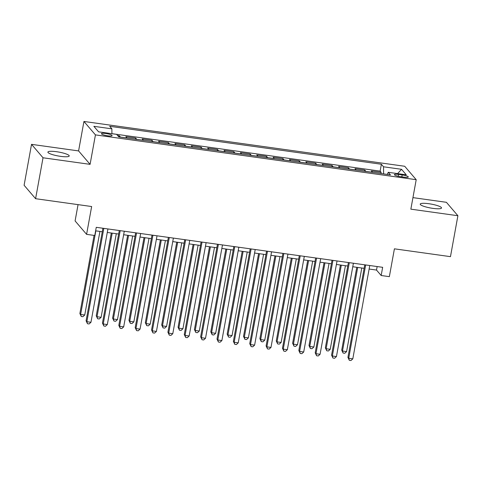<?xml version="1.0" encoding="UTF-8"?>
<svg xmlns="http://www.w3.org/2000/svg" width="482" height="482" viewBox="0 0 482 482"><rect width="100%" height="100%" fill="white"/><g stroke="black" fill="none" stroke-linecap="round" stroke-linejoin="round"><path stroke-width="0.72" d="M60.551 156.355A10.827 1.976 10.3 0 0 69.215 155.969A10.827 1.976 10.3 0 0 56.569 151.71A10.827 1.976 10.3 0 0 47.905 152.101A10.827 1.976 10.3 0 0 60.551 156.355M432.866 208.369A10.827 1.976 10.3 0 0 441.53 207.983A10.827 1.976 10.3 0 0 428.89 203.723A10.827 1.976 10.3 0 0 420.22 204.109A10.827 1.976 10.3 0 0 432.866 208.369M107.757 135.81A5.416 0.988 10.3 0 0 112.089 135.617A5.416 0.988 10.3 0 0 105.769 133.484A5.416 0.988 10.3 0 0 101.431 133.677A5.416 0.988 10.3 0 0 107.757 135.81M78.054 204.633L75.096 220.931L86.591 234.354L94.773 235.499L96.261 227.317L382.66 267.323L381.172 275.511L389.354 276.65L394.409 248.826L450.465 256.653L457.9 215.731L446.404 202.307L412.941 197.632M31.535 144.347L24.1 185.269L35.596 198.698L43.031 157.777L90.086 164.35L95.436 134.888L83.94 121.458L78.59 150.92L31.535 144.347L43.031 157.777M95.436 134.888L416.201 179.696L404.705 166.266L83.94 121.458M372.514 172.345A6.766 1.458 -82 0 0 372.478 172.297L371.345 170.971L381.16 172.345L380.949 173.526M365.971 171.435A6.766 1.458 -82 0 0 365.928 171.381L364.796 170.062L364.585 171.237M364.796 170.062L354.975 168.688L356.114 170.013A6.766 1.458 -82 0 1 356.15 170.062M339.786 167.772A6.766 1.458 -82 0 0 339.744 167.724L338.611 166.398L348.432 167.772L348.215 168.953M323.416 165.489A6.766 1.458 -82 0 0 323.38 165.44L322.247 164.115L332.068 165.489L331.851 166.664M307.052 163.199A6.766 1.458 -82 0 0 307.016 163.151L305.883 161.825L315.698 163.199L315.487 164.38M290.688 160.916A6.766 1.458 -82 0 0 290.646 160.868L289.513 159.542L299.334 160.916L299.117 162.097M274.324 158.632A6.766 1.458 -82 0 0 274.282 158.578L273.149 157.259L282.97 158.626L282.753 159.807M257.954 156.343A6.766 1.458 -82 0 0 257.918 156.295L256.786 154.969L266.6 156.343L266.389 157.524M241.59 154.059A6.766 1.458 -82 0 0 241.554 154.005L240.416 152.686L250.236 154.053L250.025 155.234M225.227 151.77A6.766 1.458 -82 0 0 225.184 151.722L224.052 150.396L233.872 151.77L233.656 152.951M208.863 149.486A6.766 1.458 -82 0 0 208.82 149.438L207.688 148.113L217.509 149.48L217.292 150.661M192.493 147.197A6.766 1.458 -82 0 0 192.457 147.149L191.324 145.823L201.139 147.197L200.928 148.378M176.129 144.913A6.766 1.458 -82 0 0 176.093 144.865L174.954 143.54L184.775 144.907L184.564 146.088M159.765 142.624A6.766 1.458 -82 0 0 159.723 142.576L158.59 141.25L168.411 142.624L168.194 143.805M143.395 140.34A6.766 1.458 -82 0 0 143.359 140.292L142.226 138.967L152.047 140.34L151.83 141.515M127.031 138.051A6.766 1.458 -82 0 0 126.995 138.003L125.862 136.677L135.677 138.051L135.466 139.232M402.175 174.924L398.578 174.424A5.248 0.958 10.3 0 0 394.378 174.611A5.248 0.958 10.3 0 0 400.506 176.671L404.103 177.177A5.248 0.958 10.3 0 0 408.302 176.99A5.248 0.958 10.3 0 0 402.175 174.924L401.825 176.858M383.594 173.894L383.545 166.796L381.37 164.254L109.703 126.302L111.878 128.845L93.876 126.326L98.599 131.845L116.602 134.358L118.777 136.9L390.444 174.852L388.269 172.309L387.269 174.406M383.545 166.796L401.548 169.309L406.272 174.827L388.269 172.309M381.16 172.345L380.123 171.128L111.908 133.659M120.488 137.141A6.766 1.458 98 0 0 120.446 137.087L119.313 135.767L117.596 135.526M135.677 138.051L136.816 139.376A6.766 1.458 98 0 1 136.852 139.425M152.047 140.34L153.18 141.66A6.766 1.458 98 0 1 153.216 141.714M168.411 142.624L169.543 143.949A6.766 1.458 98 0 1 169.58 143.998M184.775 144.907L185.907 146.233A6.766 1.458 98 0 1 185.95 146.281M201.139 147.197L202.277 148.522A6.766 1.458 98 0 1 202.313 148.57M217.509 149.48L218.641 150.806A6.766 1.458 98 0 1 218.677 150.854M233.872 151.77L235.005 153.095A6.766 1.458 98 0 1 235.047 153.143M250.236 154.053L251.369 155.379A6.766 1.458 98 0 1 251.411 155.427M266.6 156.343L267.739 157.668A6.766 1.458 98 0 1 267.775 157.716M282.97 158.626L284.103 159.952A6.766 1.458 98 0 1 284.139 160M299.334 160.916L300.467 162.241A6.766 1.458 98 0 1 300.509 162.289M315.698 163.199L316.837 164.525A6.766 1.458 98 0 1 316.873 164.573M332.068 165.489L333.201 166.808A6.766 1.458 98 0 1 333.237 166.862M348.432 167.772L349.564 169.098A6.766 1.458 98 0 1 349.601 169.146M86.591 234.354L91.646 206.531L35.596 198.698M416.201 179.696L410.851 209.158L457.9 215.731M369.128 269.034L376.508 270.065L381.172 275.511M95.623 230.824L102.268 231.752M107.281 232.451L118.638 234.041M123.645 234.74L135.002 236.325M140.009 237.024L151.366 238.614M156.379 239.313L167.73 240.898M172.743 241.596L184.1 243.187M189.107 243.886L200.464 245.471M205.477 246.169L216.828 247.76M221.841 248.459L233.198 250.044M238.204 250.742L249.562 252.327M254.568 253.032L265.925 254.617M270.938 255.315L282.289 256.9M287.302 257.605L298.659 259.189M303.666 259.888L315.023 261.473M320.03 262.172L331.387 263.762M336.4 264.461L347.751 266.046M352.764 266.745L364.121 268.335M377.147 266.552L376.508 270.065M380.123 171.128L381.37 164.254M119.313 135.767L119.096 136.942M111.878 128.845L111.908 133.707M397.602 173.616L401.548 169.309M90.086 164.35L78.59 150.92M364.76 264.823L347.938 357.379L348.715 358.289L365.675 264.949M352.806 358.855L350.956 360.542L349.323 360.313L348.715 358.289L352.806 358.855L369.766 265.522M349.323 360.313L347.938 357.379M356.77 267.305L341.72 350.119L342.497 351.029L346.588 351.601L361.783 268.01M357.692 267.438L342.497 351.029L343.106 353.053L341.72 350.119M346.588 351.601L344.744 353.282L343.106 353.053M348.39 262.539L331.574 355.095L332.351 355.999L349.311 262.666M336.442 356.572L334.592 358.259L332.954 358.03L332.351 355.999L336.442 356.572L353.402 263.238M332.954 358.03L331.574 355.095M332.026 260.25L315.204 352.806L315.981 353.716L332.948 260.376M320.072 354.288L318.228 355.969L316.59 355.74L315.981 353.716L320.072 354.288L337.038 260.949M316.59 355.74L315.204 352.806M315.662 257.966L298.84 350.522L299.617 351.426L316.578 258.093M303.708 351.999L301.859 353.686L300.226 353.457L299.617 351.426L303.708 351.999L320.669 258.665M300.226 353.457L298.84 350.522M299.298 255.677L282.476 348.233L283.253 349.143L300.214 255.809M287.344 349.715L285.495 351.396L283.862 351.167L283.253 349.143L287.344 349.715L304.305 256.376M283.862 351.167L282.476 348.233M340.406 265.022L325.356 347.835L326.133 348.739L330.224 349.311L345.419 265.721M341.322 265.148L326.133 348.739L326.742 350.769L325.356 347.835M330.224 349.311L328.381 350.998L326.742 350.769M324.043 262.732L308.992 345.546L309.769 346.456L313.86 347.028L329.049 263.437M324.958 262.865L309.769 346.456L310.378 348.48L308.992 345.546M313.86 347.028L312.011 348.709L310.378 348.48M307.679 260.449L292.628 343.262L293.405 344.172L297.496 344.738L312.685 261.148M308.594 260.575L293.405 344.172L294.008 346.197L292.628 343.262M297.496 344.738L295.647 346.425L294.008 346.197M291.309 258.165L276.258 340.973L277.036 341.883L281.127 342.455L296.322 258.864M292.231 258.292L277.036 341.883L277.644 343.913L276.258 340.973M281.127 342.455L279.283 344.136L277.644 343.913M282.928 253.393L266.112 345.949L266.883 346.853L283.85 253.52M270.98 347.426L269.131 349.113L267.492 348.884L266.883 346.853L270.98 347.426L287.941 254.092M267.492 348.884L266.112 345.949M274.945 255.876L259.894 338.689L260.672 339.599L264.763 340.165L279.952 256.575M275.861 256.002L260.672 339.599L261.28 341.624L259.894 338.689M264.763 340.165L262.919 341.852L261.28 341.624M266.564 251.104L249.742 343.66L250.52 344.57L267.48 251.236M254.61 345.142L252.767 346.823L251.128 346.594L250.52 344.57L254.61 345.142L271.571 251.803M251.128 346.594L249.742 343.66M258.581 253.592L243.531 336.406L244.308 337.31L248.399 337.882L263.588 254.291M259.497 253.719L244.308 337.31L244.916 339.34L243.531 336.406M248.399 337.882L246.549 339.569L244.916 339.34M250.2 248.82L233.378 341.377L234.156 342.28L251.116 248.947M238.247 342.853L236.397 344.54L234.764 344.311L234.156 342.28L238.247 342.853L255.207 249.519M234.764 344.311L233.378 341.377M242.211 251.303L227.167 334.116L227.938 335.026L232.035 335.599L247.224 252.002M243.133 251.429L227.938 335.026L228.546 337.051L227.167 334.116M232.035 335.599L230.185 337.279L228.546 337.051M233.83 246.531L217.014 339.087L217.792 339.997L234.752 246.663M221.883 340.569L220.033 342.25L218.4 342.021L217.792 339.997L221.883 340.569L238.843 247.236M218.4 342.021L217.014 339.087M225.847 249.019L210.797 331.833L211.574 332.737L215.665 333.309L230.86 249.718M226.769 249.146L211.574 332.737L212.182 334.767L210.797 331.833M215.665 333.309L213.821 334.996L212.182 334.767M217.466 244.247L200.645 336.804L201.422 337.707L218.388 244.374M205.513 338.28L203.669 339.967L202.03 339.738L201.422 337.707L205.513 338.28L222.479 244.946M202.03 339.738L200.645 336.804M209.483 246.73L194.433 329.543L195.21 330.453L199.301 331.026L214.49 247.429M210.399 246.862L195.21 330.453L195.819 332.478L194.433 329.543M199.301 331.026L197.451 332.707L195.819 332.478M201.102 241.958L184.281 334.514L185.058 335.424L202.018 242.091M189.149 335.996L187.305 337.677L185.666 337.448L185.058 335.424L189.149 335.996L206.109 242.663M185.666 337.448L184.281 334.514M193.119 244.446L178.069 327.26L178.846 328.164L182.937 328.736L198.126 245.145M194.035 244.573L178.846 328.164L179.455 330.194L178.069 327.26M182.937 328.736L181.087 330.423L179.455 330.194M184.739 239.675L167.917 332.231L168.694 333.14L185.654 239.801M172.785 333.707L170.935 335.394L169.303 335.165L168.694 333.14L172.785 333.707L189.745 240.373M169.303 335.165L167.917 332.231M176.749 242.157L161.699 324.97L162.476 325.88L166.567 326.453L181.762 242.856M177.671 242.289L162.476 325.88L163.085 327.905L161.699 324.97M166.567 326.453L164.724 328.134L163.085 327.905M168.369 237.391L151.553 329.941L152.33 330.851L169.29 237.518M156.421 331.423L154.571 333.104L152.933 332.881L152.33 330.851L156.421 331.423L173.381 238.09M152.933 332.881L151.553 329.941M160.386 239.873L145.335 322.687L146.112 323.591L150.203 324.163L165.398 240.572M161.301 240L146.112 323.591L146.721 325.621L145.335 322.687M150.203 324.163L148.36 325.85L146.721 325.621M144.022 237.584L128.971 320.397L129.748 321.307L133.839 321.88L149.028 238.289M144.937 237.716L129.748 321.307L130.357 323.332L128.971 320.397M133.839 321.88L131.99 323.561L130.357 323.332M127.658 235.3L112.607 318.114L113.384 319.018L117.475 319.59L132.664 235.999M128.574 235.427L113.384 319.018L113.987 321.048L112.607 318.114M117.475 319.59L115.626 321.277L113.987 321.048M152.005 235.102L135.183 327.658L135.96 328.567L152.927 235.228M140.051 329.134L138.207 330.821L136.569 330.592L135.96 328.567L140.051 329.134L157.018 235.8M136.569 330.592L135.183 327.658M135.641 232.818L118.819 325.374L119.596 326.278L136.557 232.945M123.687 326.85L121.838 328.537L120.205 328.308L119.596 326.278L123.687 326.85L140.648 233.517M120.205 328.308L118.819 325.374M119.277 230.529L102.455 323.085L103.232 323.994L120.193 230.655M107.323 324.567L105.474 326.248L103.841 326.019L103.232 323.994L107.323 324.567L124.284 231.227M103.841 326.019L102.455 323.085M111.288 233.011L96.237 315.824L97.015 316.734L101.106 317.307L116.301 233.716M112.21 233.143L97.015 316.734L97.623 318.759L96.237 315.824M101.106 317.307L99.262 318.988L97.623 318.759M102.907 228.245L86.091 320.801L86.862 321.705L103.829 228.372M90.959 322.277L89.11 323.964L87.471 323.735L86.862 321.705L90.959 322.277L107.92 228.944M87.471 323.735L86.091 320.801M94.074 235.403L79.873 313.541L80.651 314.451L84.742 315.017L99.931 231.426M95.84 230.854L80.651 314.451L81.259 316.475L79.873 313.541M84.742 315.017L82.898 316.704L81.259 316.475M365.928 171.381L372.478 172.297M120.446 137.087L126.995 138.003M136.816 139.376L143.359 140.292M153.18 141.66L159.723 142.576M169.543 143.949L176.093 144.865M185.907 146.233L192.457 147.149M202.277 148.522L208.82 149.438M218.641 150.806L225.184 151.722M235.005 153.095L241.554 154.005M251.369 155.379L257.918 156.295M267.739 157.668L274.282 158.578M284.103 159.952L290.646 160.868M300.467 162.241L307.016 163.151M316.837 164.525L323.38 165.44M333.201 166.808L339.744 167.724M349.564 169.098L356.114 170.013M398.24 176.261L398.578 174.424"/></g></svg>

